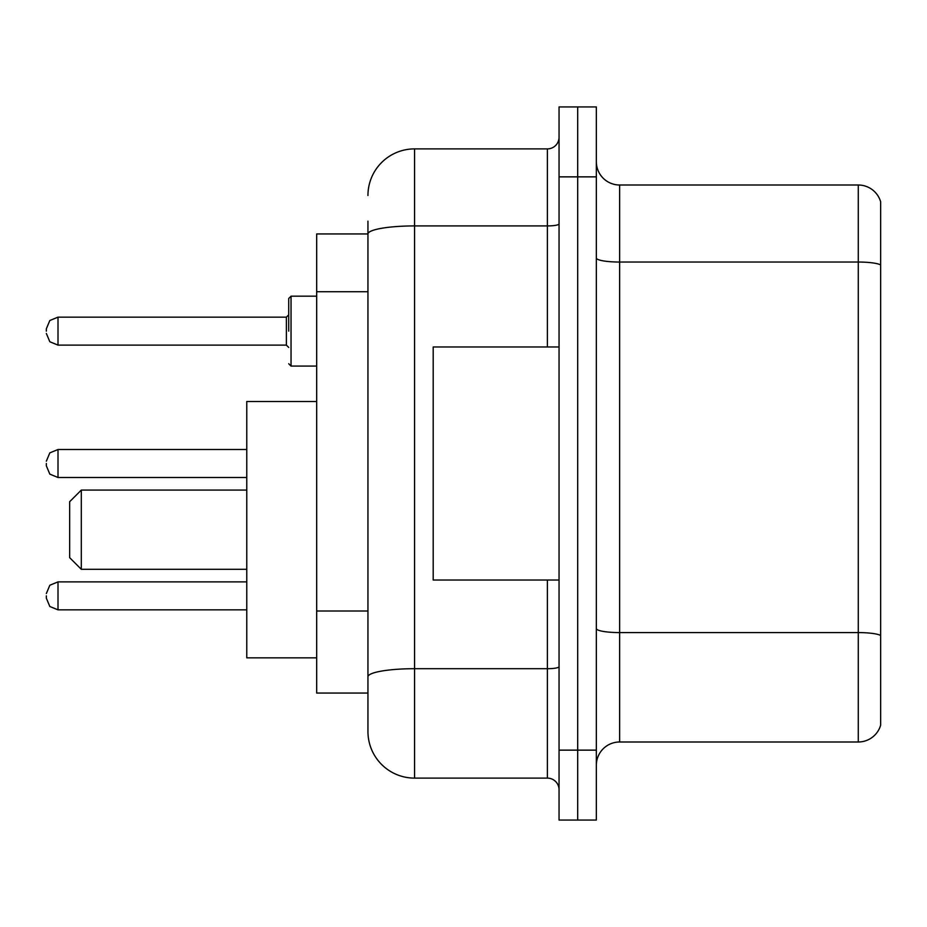 <?xml version="1.0" encoding="UTF-8"?>
<svg xmlns="http://www.w3.org/2000/svg" width="927" height="927" viewBox="0 0 927 927"><rect width="100%" height="100%" fill="white"/><g stroke="black" fill="none" stroke-linecap="round" stroke-linejoin="round"><path stroke-width="1.39" d="M367.949 233.952L316.686 233.952L316.686 693.048L367.949 693.048L367.949 731.496L367.949 221.136M559.051 750.14L559.051 820.059L577.695 820.059L577.695 750.14L577.695 820.059L596.339 820.059L596.339 750.14L577.695 750.14L577.695 176.86L577.695 750.14L559.051 750.14L559.051 176.86L577.695 176.86L577.695 106.941L577.695 176.86L596.339 176.86L596.339 750.14M596.339 176.86L596.339 106.941L559.051 106.941L559.051 176.86M367.949 195.504A46.605 46.605 0 0 1 414.566 148.888L414.566 778.112L547.393 778.112L547.393 580.024M414.566 148.888L547.393 148.888A11.657 11.657 0 0 0 559.051 137.242M367.949 278.911L367.949 234.01A46.605 8.088 180 0 1 414.566 225.921L547.393 225.921L547.393 148.888M367.949 684.891L367.949 623.813M559.051 789.758A11.657 11.657 0 0 0 547.393 778.112M414.566 778.112A46.605 46.605 0 0 1 367.949 731.496M880.65 635.818L880.65 725.204A23.302 23.302 0 0 1 858.275 741.994L619.642 741.994A23.302 23.302 0 0 0 596.339 765.296M880.65 201.796A23.302 23.302 0 0 0 858.275 185.006A23.302 23.302 0 0 1 880.65 201.796L880.65 725.204M880.65 264.96A23.302 4.044 180 0 0 858.275 262.04L858.275 185.006L619.642 185.006A23.302 23.302 0 0 1 596.339 161.704A23.302 23.302 0 0 0 619.642 185.006L619.642 741.994M81.309 569.305L81.309 490.07L69.652 501.716L69.652 557.648L81.309 569.305L246.767 569.305M316.686 401.507L246.767 401.507L246.767 657.857L316.686 657.857M559.051 346.976L433.199 346.976L433.199 580.024L559.051 580.024M46.35 595.864L46.35 598.205L46.35 595.864M46.35 463.5L46.35 465.829L46.35 463.5M288.714 331.136L288.714 298.506L288.714 331.136M46.35 331.136L46.35 328.795L46.35 331.136M367.949 291.727L316.686 291.727M367.949 610.997L316.686 610.997M559.051 666.687A11.657 2.028 0 0 1 547.393 668.703L414.566 668.703A46.605 8.088 180 0 0 367.949 676.803M547.393 346.976L547.393 225.921A11.657 2.028 0 0 0 559.051 223.894M880.65 635.493A23.302 4.044 180 0 0 858.275 632.585L858.275 262.04L619.642 262.04A23.302 4.044 0 0 1 596.339 257.996M858.275 741.994L858.275 632.585L619.642 632.585A23.302 4.044 0 0 1 596.339 628.541M246.767 581.889L58.007 581.889L49.826 585.238L46.35 593.535L49.826 585.238L58.007 581.889L49.826 585.238L46.35 593.535L49.826 585.238L58.007 581.889L49.826 585.238L46.35 593.535L49.826 585.238L58.007 581.889L49.826 585.238L46.35 593.535L49.826 585.238L58.007 581.889L49.826 585.238L46.35 593.535L49.826 585.238L58.007 581.889L49.826 585.238L46.35 593.535L49.826 585.238L58.007 581.889L58.007 609.85L49.826 606.501L46.35 598.205L49.826 606.501L58.007 609.85L49.826 606.501L46.35 598.205L49.826 606.501L58.007 609.85L49.826 606.501L46.35 598.205L49.826 606.501L58.007 609.85L49.826 606.501L46.35 598.205L49.826 606.501L58.007 609.85L49.826 606.501L46.35 598.205L49.826 606.501L58.007 609.85L49.826 606.501L46.35 598.205L49.826 606.501L58.007 609.85L246.767 609.85M246.767 449.514L58.007 449.514L58.007 477.486L49.826 474.137L46.35 465.829M316.686 296.176L291.043 296.176L291.043 366.084L288.714 363.755M286.385 317.15L58.007 317.15L58.007 345.111L286.385 345.111L286.385 317.15L288.714 314.821M81.309 490.07L246.767 490.07M58.007 477.486L246.767 477.486M58.007 449.514L49.826 452.863L46.35 461.171M58.007 345.111L49.826 341.762L46.35 333.465M291.043 366.084L316.686 366.084M58.007 317.15L49.826 320.499L46.35 328.795M286.385 345.111L288.714 347.44M291.043 296.176L288.714 298.506"/></g></svg>
